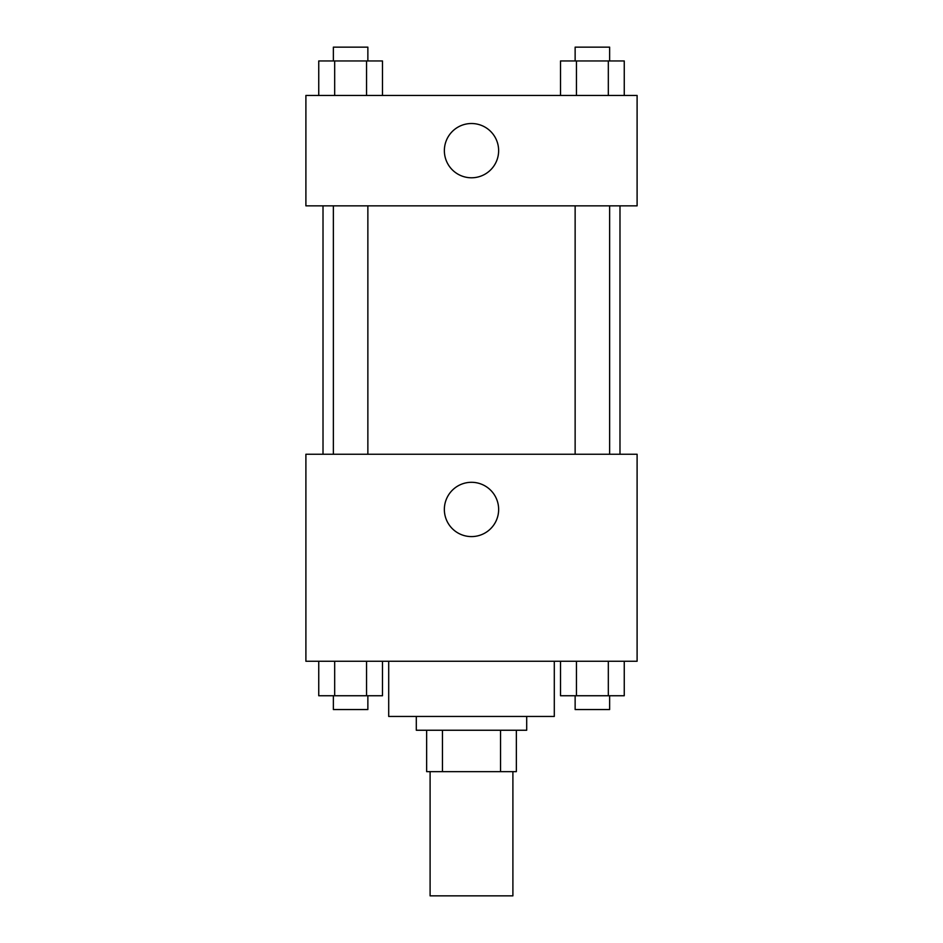 <?xml version="1.0" encoding="UTF-8"?>
<svg xmlns="http://www.w3.org/2000/svg" width="943" height="943" viewBox="0 0 943 943"><rect width="100%" height="100%" fill="white"/><g stroke="black" fill="none" stroke-linecap="round" stroke-linejoin="round"><path stroke-width="1.41" d="M430.102 771.645L430.102 895.85L512.898 895.85L512.898 771.645M500.544 730.247L500.544 771.645L426.649 771.645L426.649 730.247M500.544 771.645L516.351 771.645L516.351 730.247L516.351 771.645M526.701 716.444L526.701 730.247L416.299 730.247L416.299 716.444M442.456 730.247L442.456 771.645M388.705 661.255L388.705 716.444L554.295 716.444L554.295 661.255M637.103 661.255L305.897 661.255L305.897 454.255L637.103 454.255L637.103 661.255M471.5 536.591A27.135 27.135 0 0 1 447.996 495.877A27.135 27.135 0 0 1 495.004 495.877A27.135 27.135 0 0 1 471.5 536.591M619.987 205.845L619.987 454.255M575.136 454.255L575.136 205.845M367.864 205.845L367.864 454.255M637.103 205.845L305.897 205.845L305.897 95.455L637.103 95.455L637.103 205.845M498.635 150.644A27.135 27.135 0 0 1 457.933 174.149A27.135 27.135 0 0 1 457.933 127.152A27.135 27.135 0 0 1 498.635 150.644M624.254 95.455L624.254 60.953L560.519 60.953L560.519 95.455M608.318 60.953L608.318 95.455M576.456 60.953L576.456 95.455M575.136 60.953L575.136 47.15L609.638 47.15L609.638 60.953M382.481 95.455L382.481 60.953L318.746 60.953L318.746 95.455M366.544 60.953L366.544 95.455M334.682 60.953L334.682 95.455M333.362 60.953L333.362 47.15L367.864 47.15L367.864 60.953M624.254 661.255L624.254 695.745L560.519 695.745L560.519 661.255M608.318 661.255L608.318 695.745M576.456 661.255L576.456 695.745M609.638 695.745L609.638 709.549L575.136 709.549L575.136 695.745M382.481 661.255L382.481 695.745L318.746 695.745L318.746 661.255M366.544 661.255L366.544 695.745M334.682 661.255L334.682 695.745M367.864 695.745L367.864 709.549L333.362 709.549L333.362 695.745M323.013 205.845L323.013 454.255M609.638 454.255L609.638 205.845M333.362 205.845L333.362 454.255"/></g></svg>
